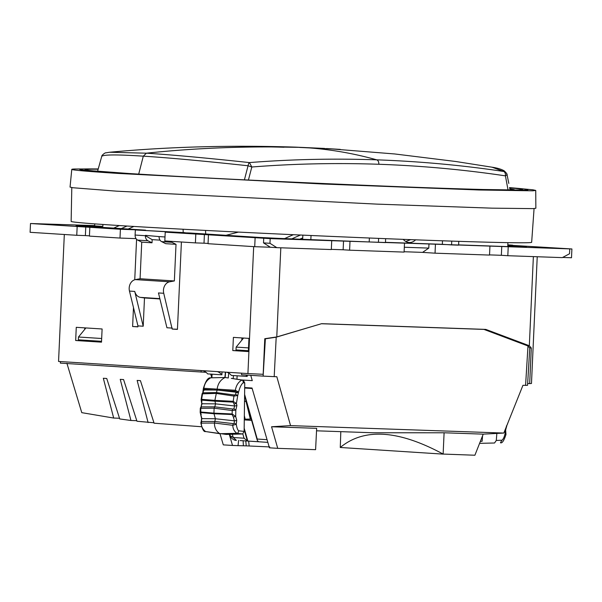 <?xml version="1.0" encoding="UTF-8"?>
<svg xmlns="http://www.w3.org/2000/svg" width="602" height="602" viewBox="0 0 602 602"><rect width="100%" height="100%" fill="white"/><g stroke="black" fill="none" stroke-linecap="round" stroke-linejoin="round"><path stroke-width="0.9" d="M507.915 242.644L507.734 246.602L458.611 244.886M385.476 242.335L442.342 244.314L442.5 240.8M404.318 247.249L428.79 248.099L428.978 243.976L270.185 238.618L165.219 232.146L190.352 233.019L259.876 237.474A226.555 3.16 2.6 0 0 278.523 238.362L385.468 242.598L385.649 238.67M428.978 243.976L571.9 248.965L571.501 257.754L562.644 257.445M507.802 245.104L571.9 248.965M507.817 244.856L512.58 245.165L507.81 244.999M507.749 246.361L523.71 246.918A226.555 3.16 2.6 0 0 526.381 246.782L507.779 245.586M451.741 241.109L451.568 244.909L458.596 245.157L458.769 241.342M451.568 244.909L442.342 244.314M78.674 225.87L102.837 226.405L102.927 224.471M310.843 239.724L311.038 235.502M302.671 239.205L302.859 235.134M369.207 241.763L369.38 238.008M403.272 239.363A11.656 9.323 93.7 0 0 409.104 242.493A11.656 9.323 93.7 0 0 415.598 239.829M378.432 242.358L378.613 238.384M78.689 225.562A226.555 3.16 2.6 0 0 76.018 225.697L145.534 230.152L120.4 229.272L120.001 238.061L136.037 238.625M185.085 232.688L135.337 229.949L185.077 232.839M64.316 234.494L58.552 361.441L247.919 373.571A237.549 3.319 2.6 0 0 263.172 374.301L264.782 338.708L276.769 336.932L280.818 247.791M84.784 327.864L84.709 329.407M84.22 340.205L84.197 340.8L101.52 341.913M248.363 351.32L241.319 350.868L241.349 350.274M241.808 340.19L241.906 337.933M159.846 298.622L140.477 297.38L144.495 297.96L143.208 326.231L137.941 325.893L129.468 291.082A8.797 7.036 93.7 0 1 135.382 279.606L169.659 281.804A8.797 7.036 93.7 0 0 163.736 293.279L172.164 329.061L177.44 329.392L181.405 241.996M165.219 232.146L164.82 240.935L195.402 242.892L204.01 243.193L204.409 234.404M195.8 234.103L195.402 242.892M208.066 243.456L204.01 243.193M208.45 234.915L208.051 243.705L254.714 246.692L270.366 247.241L263.518 242.892L263.729 238.204M255.113 237.903L254.714 246.692M270.185 238.618L269.974 243.306L263.518 242.892M269.974 243.306L276.822 247.655L331.318 249.552L331.717 240.77M350.003 241.402L349.604 250.191L343.14 249.777L343.539 240.988M343.14 249.777L331.326 249.363M349.604 250.191L404.1 252.095L404.499 243.306M435.434 244.389L435.035 253.179L422.581 252.381L428.79 248.099M435.035 253.179L489.531 255.075L489.93 246.293M508.216 246.925L507.817 255.715L501.361 255.301L501.759 246.511M501.361 255.301L489.546 254.887M569.748 249.077L569.53 253.766L562.313 257.618L507.817 255.715M529.677 347.911L531.295 348.009L529.677 383.602L527.645 383.474M102.837 226.405L94.664 225.878L94.755 223.884M120.4 229.272L30.499 223.515L94.68 225.584M217.292 371.607A13.199 10.55 -86.3 0 1 221.89 374.813L207.652 373.902A13.199 10.55 93.7 0 0 203.055 370.697M222.025 371.916L221.89 374.813M247.264 375.099L247.204 376.438L231.386 375.422A13.199 10.55 93.7 0 0 226.781 372.217M247.204 376.438A13.199 10.55 93.7 0 0 245.789 375.008M247.919 373.571L253.683 246.624M276.769 336.932L321.641 323.673L485.799 329.399L529.324 345.744L533.372 256.61M172.164 329.061L177.447 329.241M170.682 241.312A5.283 4.222 93.7 0 0 171.931 242.297L176.017 244.337L174.354 280.946L140.078 278.749L135.382 279.606M169.659 281.804L174.354 280.946M137.941 325.893L137.896 326.863L132.621 326.525L133.478 307.577M135.337 229.949L135.111 235.051A5.283 4.222 93.7 0 0 137.662 240.1L141.741 242.139L140.078 278.749M137.903 326.705L132.621 326.525M134.743 279.764L136.579 239.303M75.671 340.506L101.505 342.162L102.107 328.978L76.266 327.322L75.671 340.506L84.197 340.8M232.793 350.567L233.395 337.383L248.95 338.384L248.348 351.568L232.793 350.567L241.319 350.868M276.822 247.655L270.366 247.241M172.21 328.09L166.935 327.751L158.469 292.941L163.736 293.279M144.495 297.96L159.929 298.946M404.115 251.734L422.581 252.381M537.232 256.745L531.476 383.474A237.549 3.319 2.6 0 1 529.677 383.602M531.295 348.009L529.324 345.744M30.499 223.515L30.1 232.304L76.763 235.292L85.379 235.593L85.777 226.803M77.161 226.502L76.763 235.292M89.427 235.856L85.379 235.593M89.818 227.315L89.42 236.104L120.001 238.061M145.391 235.706L152.163 239.641L152.02 242.802L147.941 240.762A5.283 4.222 -86.3 0 1 146.429 239.438A5.283 4.222 -86.3 0 1 145.391 235.706L135.111 235.051M176.017 244.337L165.731 243.682L161.652 241.635A5.283 4.222 -86.3 0 1 160.14 240.318A5.283 4.222 -86.3 0 1 159.101 236.586L145.406 235.352M141.741 242.139L152.02 242.802M152.163 239.641L160.019 240.138M140.477 297.38A8.797 7.036 -86.3 0 1 134.743 291.421L129.468 291.082M143.208 326.231L134.743 291.421M119.324 225.547L113.718 228.113M121.363 228.602A411.926 329.377 -86.3 0 1 126.992 226.028M128.211 229.038A411.926 329.377 -86.3 0 1 133.885 226.45M293.37 234.697A411.926 329.377 93.7 0 0 284.678 238.573M300.488 235.028A411.926 329.377 93.7 0 0 291.932 238.828M300.029 239.114A411.926 329.377 -86.3 0 1 302.731 237.88M405.778 241.485L410.669 239.641M226.013 235.307L238.475 232.086M205.56 230.423L205.673 234.005M183.204 232.568L183.098 229.242M229.287 434.351L232.515 445.45L223.304 444.863L220.008 433.733M238.618 440.386L238.038 445.646L232.515 445.45M235.089 440.258L236.36 440.333L233.237 437.511L230.182 435.69C230.829 437.744 232.47 439.272 235.089 440.258L236.285 440.333M244.284 419.835L251.598 420.271M251.628 420.377L244.277 419.903M238.038 445.646L246.241 445.856L245.789 440.942M240.1 440.574L267.423 442.327M232.319 434.26L233.237 437.511L244.051 438.203L247.362 440.927A4.402 3.514 93.7 0 0 247.813 441.048L244.179 428.172M245.33 419.865L244.329 415.771M277.733 448.347L315.598 449.671L316.66 428.331L271.562 426.75L277.733 448.347L269.425 447.813L252.035 388.019L244.69 387.545M267.055 439.678L257.227 439.046L257.295 440.416L258.431 441.635A4.402 3.514 -86.3 0 0 258.89 441.763L247.813 441.048M236.955 379.237L237.135 375.791M269.749 446.932L246.241 445.856M101.67 338.497L78.486 337.015L78.343 339.829L101.542 341.311M85.913 327.94L78.486 337.015M206.05 372.314L60.366 363.126L60.411 361.561M136.789 420.685L130.943 420.482L119.738 418.947L106.742 378.485L103.326 378.267L113.68 418.051L119.52 418.255M153.954 422.762L136.97 421.249L123.576 379.561L120.242 379.35L130.943 420.482M201.693 426.75L154.089 423.198L140.424 380.645L137.143 380.434L148.107 422.559M443.132 454.066L444.095 432.778L483.225 434.14L474.895 455.232L443.132 454.066C398.441 429.948 364.157 427.744 340.28 447.459L340.807 431.649M443.132 454.119L340.258 447.474M211.896 377.785L212.07 374.188M201.091 372.141L201.151 370.576M211.806 377.785L210.715 374.098M248.385 350.718L235.992 349.928L236.142 347.113L248.513 347.903M66.912 363.284L81.774 412.656L113.68 418.051M444.095 432.778L372.834 432.77L316.532 430.806M241.711 379.967L252.268 380.645L250.748 375.324M243.569 338.038L236.142 347.113M276.198 337.195L274.196 376.641L263.134 376.122L265.377 338.806L276.198 337.195L321.483 323.718M274.196 376.641L276.83 376.732L290.548 425.622L271.562 426.75M263.134 376.122L241.53 374.737L241.605 373.165M483.225 434.14L503.821 433.064L290.548 425.622M503.821 433.064L522.942 385.325L527.533 385.348L529.775 348.031L527.992 345.984L525.576 385.415M527.992 345.984L483.955 329.407L481.72 329.264M242.764 350.364L242.734 350.958M265.377 338.806L264.782 338.768M483.955 329.407L321.904 323.748M251.245 419.007A6.155 1.347 166.3 0 1 250.334 419.06L245.172 419.18A8.797 1.919 166.3 0 1 245.165 419.18L244.337 415.719M203.965 390.42L203.551 390.555L203.566 389.976L214.748 390.028L203.822 389.298L203.867 388.282L203.408 389.193L203.867 388.282L235.337 390.284L237.7 391.578L235.954 392.195L235.653 394.438L234.562 395.01L216.487 392.579L217.089 390.126L235.292 391.308L235.954 392.195L219.813 390.352L219.858 389.343M203.085 392.805L202.528 393.843L202.099 393.753L203.175 392.09L203.085 392.805L216.487 392.579L214.891 400.375L233.064 401.316L236.42 403.46L234.073 403.957L233.102 402.128L214.929 401.18L214.891 400.375L201.602 399.337L201.64 400.142L214.929 401.18L215.584 403.867L214.741 406.839L201.474 406.869L200.744 408.329L214.124 408.186L213.936 413.145L232.079 413.95L235.691 416.464L233.358 417.013L232.154 414.545L214.011 413.732L213.936 413.145L200.624 411.994L200.173 412.355L200.3 408.216L200.744 408.329L200.902 414.989L201.234 414.319M201.963 401.293L201.61 401.91L201.64 400.142M201.753 403.611L201.113 406.613L202.061 403.746A1.761 0.384 166.3 0 1 201.753 403.611L201.106 399.645L201.602 399.337L202.528 393.843L216.103 393.399L233.945 396.078L234.562 395.01M242.651 433.967L236.925 433.327L219.828 433.711C216.193 431.273 214.402 427.713 214.455 423.048L214.861 421.49L201.73 421.453L201.301 423.116C201.324 426.652 202.769 429.459 205.628 431.551L226.269 434.433L242.651 433.967L244.134 431.408L238.67 430.799C237.624 429.994 236.827 427.811 236.27 424.244L234.155 423.206L234.404 420.828L215.381 418.751L214.011 413.732L200.699 412.581M238.67 430.799A2.641 1.58 -83.6 0 1 236.925 433.327C234.253 431.401 232.876 428.729 232.793 425.305L236.27 424.244L236.737 420.279A1.761 0.414 164.7 0 1 234.404 420.828L233.358 417.013M236.737 420.279L235.691 416.464L235.833 410.112L232.191 410.526L214.124 408.186L214.741 406.839L232.966 409.044L233.937 408.75L234.562 405.959L215.584 403.867L202.061 403.746L201.61 401.91M228.737 373.112L228.278 377.981L225.14 377.499L225.645 372.149M224.9 377.484L225.404 372.134M214.794 389.02L214.748 390.028L217.089 390.126L217.134 389.185C217.886 383.609 220.55 379.712 225.14 377.499L210.429 377.815C207.923 377.552 205.56 381.141 203.341 388.583L202.866 392.211M233.456 375.558L233.17 378.613L231.296 378.372L243.336 380.216L244.751 382.955L244.134 431.408M235.292 391.308L235.337 390.284C236.21 385.31 238.415 381.901 241.959 380.065L231.296 378.372M237.7 391.578L238.452 392.527C239.762 387.387 241.349 384.144 243.208 382.782L244.751 382.955M236.059 392.639L238.452 392.527L237.745 395.522L233.945 396.078L233.102 402.128M201.429 406.493L201.474 406.869M235.653 394.438L237.745 395.522L236.42 403.46L236.91 405.47A1.761 0.384 166.3 0 1 234.562 405.959L234.073 403.957M236.91 405.47L235.833 410.112L233.937 408.75M232.154 414.545L232.191 410.526L232.966 409.044M200.173 412.355L201.587 418.473A1.761 0.414 -15.3 0 0 201.896 418.616L200.835 422.89L201.301 423.116L214.455 423.048L232.793 425.305L233.267 423.62L234.155 423.206M201.73 421.453L201.61 420.971M219.828 433.711L205.628 431.551M233.267 423.62L214.861 421.49L215.381 418.751L201.896 418.616L200.902 414.989M203.551 390.555L203.175 392.09M203.822 389.298L203.566 389.976L203.408 389.193M232.071 378.485L233.162 378.658M505.206 429.61L505.635 430.054L506.914 425.336M506.636 426.607L506.357 425.968M505.387 432.514L505.123 433.455C504.295 437.097 503.227 439.355 501.917 440.22L500.443 442.756C502.121 443.508 503.964 440.762 505.981 434.501L505.635 430.054M505.499 434.652L504.747 430.761M496.846 433.485L496.296 440.446L494.543 442.997L479.591 443.35M482.556 435.84L482.134 441.251L480.366 441.379M480.343 441.447L482.134 441.251M509.51 187.598L532.92 189.803L535.735 190.435L532.747 190.819L479.124 189.991L322.506 183.994L118.158 173.429A232.221 3.243 -177.4 0 1 71.781 169.373A232.221 3.243 -177.4 0 1 74.64 168.996L98.164 168.921M94.785 170.983L97.607 171.186M510.075 189.969L514.258 189.63L509.706 188.847M71.781 169.373L70.043 187.094L73.008 187.749L116.607 191.165L376.604 204.108L491.902 208.157L533.033 208.623L535.863 208.247L535.735 190.435M534.072 208.57L531.656 242.305A230.491 3.221 -177.4 0 1 374.09 238.204A230.491 3.221 -177.4 0 1 117.179 225.411A230.491 3.221 -177.4 0 1 71.141 221.393L71.796 187.576M101.738 156.392A4.402 4.395 -160 0 1 101.791 156.227A4.402 4.402 0 0 0 101.738 156.392L97.592 171.246L101.738 156.392C103.243 154.548 117.104 154.473 143.306 156.159C169.275 157.814 204.191 161.02 248.054 165.768L244.412 179.847M340.363 149.394L295.349 147.121C230.182 145.052 168.244 146.768 109.534 152.253L146.406 153.186C171.946 154.819 206.283 157.95 249.416 162.585C291.315 159.282 333.764 158.371 376.762 159.839C419.767 161.374 462.065 165.249 503.648 171.465C504.98 172.037 505.575 173.504 505.424 175.859L507.057 174.708M508.81 183.414L507.08 174.806A4.402 4.387 -8 0 0 503.648 171.465L492.03 167.198L455.797 161.502L394.867 153.977L327.714 148.619M138.708 174.113L143.306 156.159L146.406 153.186C186.981 148.882 228.662 146.798 271.449 146.941L301.008 147.37M249.416 162.585L251.824 167.002L248.054 165.768A4.402 1.279 96.2 0 1 249.416 162.585M508.043 189.961L505.424 175.859C463.946 169.659 421.769 165.798 378.876 164.271C378.846 161.885 378.146 160.41 376.762 159.839C354.427 153.608 331.988 149.635 309.443 147.911L310.85 147.821M309.443 147.911L299.6 147.43M271.449 146.941L284.114 147.204M282.714 147.054L284.046 147.174M339.001 149.296L340.138 149.386M340.07 149.371L327.894 148.634M329.219 148.709L326.525 148.543M301.135 147.377L310.67 147.814M309.308 147.896L299.773 147.437M270.26 146.843L283.896 147.249M270.336 146.82L283.828 147.166M271.622 146.941L282.534 147.046M159.101 236.586L165.001 236.962M171.931 242.297L161.652 241.635M147.941 240.762L137.662 240.1M245.323 419.835L245.247 419.18M229.798 434.335L230.182 435.69M252.178 388.501L244.683 388.019M243.396 445.758L243.11 440.769M246.632 419.948L246.549 419.15M244.051 438.203L242.839 433.937M247.362 440.927L244.156 429.595M257.227 439.046L244.6 394.393M249.16 445.954L248.656 441.123M248.062 441.085L243.17 440.769M264.361 442.131L248.227 441.093M245.985 401.18L250.334 419.06M203.867 388.282C204.507 383.572 206.779 380.088 210.7 377.83L210.429 377.815M243.336 380.216L241.959 380.065A2.641 1.58 96.4 0 1 243.208 382.782M246.18 401.098A4.402 4.402 0 0 1 244.517 401.496A4.402 2.634 -90.9 0 0 246.015 400.526M245.104 397.305L244.57 397.312M496.296 440.446L501.917 440.22M509.525 187.651A224.35 3.13 2.6 0 1 416.215 187.372A224.35 3.13 2.6 0 1 124.463 173.293A224.35 3.13 -177.4 0 1 98.149 168.974M128.519 173.474A218.993 3.055 -177.4 0 1 124.411 173.21A218.993 3.055 -177.4 0 1 98.088 169.222M128.738 173.489A218.993 3.055 2.6 0 0 482.97 189.495A218.993 3.055 2.6 0 0 509.563 187.907M378.876 164.271C335.976 162.803 293.625 163.714 251.824 167.002L248.415 180.043M257.295 440.408L244.593 395.484M201.106 399.653L202.099 393.753M201.113 406.613L200.3 408.216M201.587 418.473L201.294 421.091M205.538 431.536C203.875 432.153 202.31 429.271 200.835 422.89M507.599 424.049L507.644 423.53M513.22 189.946L482.97 189.495C406.771 187.704 208.871 178.771 128.625 173.481L94.243 170.923M492.03 167.198C497.395 167.996 501.466 169.222 504.228 170.87C506.372 172.932 507.32 174.219 507.065 174.723L508.818 183.444M295.349 147.121L324.613 148.438M101.791 156.227C101.392 155.564 105.252 152.404 105.937 152.833L109.526 152.253"/></g></svg>
